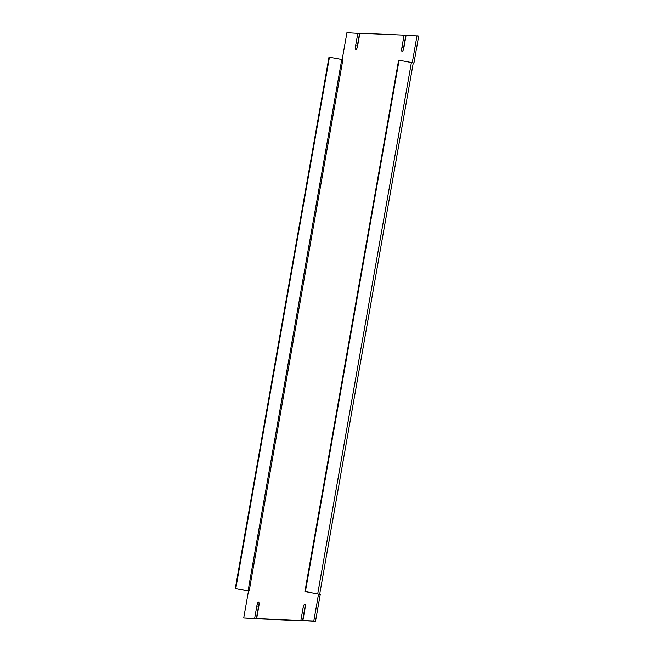 <?xml version="1.0" encoding="UTF-8"?>
<svg xmlns="http://www.w3.org/2000/svg" width="654" height="654" viewBox="0 0 654 654"><rect width="100%" height="100%" fill="white"/><g stroke="black" fill="none" stroke-linecap="round" stroke-linejoin="round"><path stroke-width="0.98" d="M259.066 604.214A3.916 0.997 -79.5 0 0 258.551 606.25L256.343 618.758L243.721 617.973L248.471 591.02L249.166 591.053L342.859 59.678L329.444 57.225L235.751 588.592L249.166 591.053M342.181 59.588L346.922 32.7L359.545 33.485L357.337 45.993A3.916 0.997 -79.5 0 0 357.133 47.807M357.844 33.166L355.637 45.674A3.916 0.997 100.5 0 0 355.931 49.565A3.916 0.997 100.5 0 0 357.648 45.764L359.855 33.256L404.074 35.153L405.774 35.471L403.567 47.979A3.916 0.997 -79.5 0 0 403.371 49.786M404.074 35.153L401.875 47.66A3.916 0.997 100.5 0 0 402.161 51.552A3.916 0.997 100.5 0 0 403.886 47.75L406.085 35.242L418.707 36.027L413.957 62.98L399.079 60.217L305.385 591.584L318.539 594.036M315.514 621.3L313.814 620.981L318.563 594.036L320.264 594.347L315.514 621.3L302.892 620.515L305.091 608.007A3.916 0.997 100.5 0 0 304.805 604.116A3.916 0.997 100.5 0 0 303.08 607.926L304.78 608.236L302.573 620.744L258.355 618.847L256.654 618.529L258.861 606.021A3.916 0.997 100.5 0 0 258.567 602.138A3.916 0.997 100.5 0 0 256.85 605.939L254.643 618.447L243.721 617.973M305.295 606.193A3.916 0.997 -79.5 0 0 304.78 608.236M302.573 620.744L256.654 618.529M300.881 620.425L303.08 607.926M313.814 620.981L302.892 620.515M318.563 594.036L305.385 591.584M413.263 62.947L319.675 594.241M412.208 62.661L413.957 62.98M417.015 35.708L412.265 62.661M248.528 591.028L235.751 588.592M256.343 618.758L254.643 618.447M399.079 60.217L398.621 60.193L304.928 591.559M235.293 588.567L328.987 57.2L329.444 57.225M258.551 606.25L256.85 605.939M411.399 62.506L317.705 593.873M401.875 47.66L403.567 47.979M355.637 45.674L357.337 45.993M248.07 590.881L341.764 59.514"/></g></svg>
